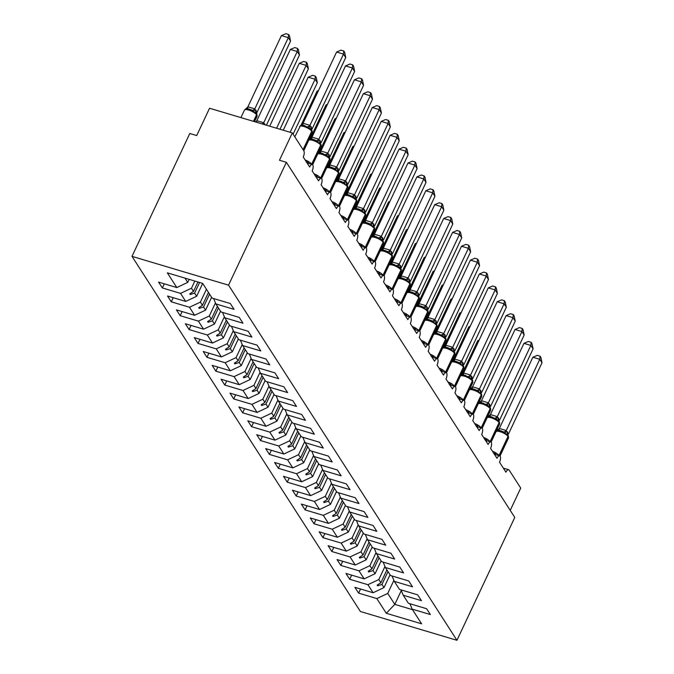 <?xml version="1.0" encoding="UTF-8"?>
<svg xmlns="http://www.w3.org/2000/svg" width="674" height="674" viewBox="0 0 674 674"><rect width="100%" height="100%" fill="white"/><g stroke="black" fill="none" stroke-linecap="round" stroke-linejoin="round"><path stroke-width="1.01" d="M131.994 256.364L189.807 133.494L196.707 135.55L209.555 108.244L292.314 132.938L279.466 160.243L286.366 162.299L228.545 285.169L131.994 256.364L360.396 611.495L456.947 640.3L228.545 285.169M292.314 132.938L303.822 150.833A4.76 1.997 -73.4 0 1 303.241 157.008L309.661 167A4.76 1.997 106.6 0 1 312.357 164.523A4.76 1.997 106.6 0 1 312.829 164.852A4.76 1.997 -73.4 0 1 312.163 170.884L318.583 180.868A4.76 1.997 106.6 0 1 321.279 178.391A4.76 1.997 106.6 0 1 321.751 178.728A4.76 1.997 -73.4 0 1 321.085 184.752L327.505 194.744A4.76 1.997 106.6 0 1 330.201 192.267A4.76 1.997 106.6 0 1 330.673 192.596A4.76 1.997 -73.4 0 1 330.007 198.628L336.427 208.611A4.76 1.997 106.6 0 1 339.123 206.134A4.76 1.997 106.6 0 1 339.595 206.471A4.76 1.997 -73.4 0 1 338.929 212.495L345.349 222.487A4.76 1.997 106.6 0 1 348.045 220.01A4.76 1.997 106.6 0 1 348.517 220.339A4.76 1.997 -73.4 0 1 347.843 226.371L354.271 236.363A4.76 1.997 106.6 0 1 356.967 233.878A4.76 1.997 106.6 0 1 357.439 234.215A4.76 1.997 -73.4 0 1 356.765 240.247L363.193 250.231A4.76 1.997 106.6 0 1 365.889 247.754A4.76 1.997 106.6 0 1 366.361 248.091A4.76 1.997 -73.4 0 1 365.687 254.115L372.115 264.107A4.76 1.997 106.6 0 1 374.811 261.63A4.76 1.997 106.6 0 1 375.283 261.959A4.76 1.997 -73.4 0 1 374.609 267.991L381.037 277.974A4.76 1.997 106.6 0 1 383.733 275.498A4.76 1.997 106.6 0 1 384.205 275.834A4.76 1.997 -73.4 0 1 383.531 281.858L389.96 291.85A4.76 1.997 106.6 0 1 392.656 289.373A4.76 1.997 106.6 0 1 393.127 289.702A4.76 1.997 -73.4 0 1 392.453 295.734L398.882 305.718A4.76 1.997 106.6 0 1 401.578 303.241A4.76 1.997 106.6 0 1 402.049 303.578A4.76 1.997 -73.4 0 1 401.375 309.602L407.804 319.594A4.76 1.997 106.6 0 1 410.5 317.117A4.76 1.997 106.6 0 1 410.972 317.446A4.76 1.997 -73.4 0 1 410.298 323.478L416.726 333.462A4.76 1.997 106.6 0 1 419.422 330.985A4.76 1.997 106.6 0 1 419.894 331.322A4.76 1.997 -73.4 0 1 419.22 337.345L425.648 347.337A4.76 1.997 106.6 0 1 428.344 344.861A4.76 1.997 106.6 0 1 428.816 345.189A4.76 1.997 -73.4 0 1 428.142 351.221L434.57 361.213A4.76 1.997 106.6 0 1 437.266 358.728A4.76 1.997 106.6 0 1 437.738 359.065A4.76 1.997 -73.4 0 1 437.064 365.097L443.492 375.081A4.76 1.997 106.6 0 1 446.188 372.604A4.76 1.997 106.6 0 1 446.66 372.941A4.76 1.997 -73.4 0 1 445.986 378.965L452.414 388.957A4.76 1.997 106.6 0 1 455.11 386.48A4.76 1.997 106.6 0 1 455.582 386.809A4.76 1.997 -73.4 0 1 454.908 392.841L461.336 402.825A4.76 1.997 106.6 0 1 464.032 400.348A4.76 1.997 106.6 0 1 464.504 400.685A4.76 1.997 -73.4 0 1 463.83 406.708L470.258 416.701A4.76 1.997 106.6 0 1 472.954 414.224A4.76 1.997 106.6 0 1 473.426 414.552A4.76 1.997 -73.4 0 1 472.752 420.584L479.18 430.568A4.76 1.997 106.6 0 1 481.876 428.091A4.76 1.997 106.6 0 1 482.348 428.428A4.76 1.997 -73.4 0 1 481.674 434.452L488.102 444.444A4.76 1.997 106.6 0 1 490.798 441.967A4.76 1.997 106.6 0 1 491.27 442.296A4.76 1.997 -73.4 0 1 490.596 448.328L497.024 458.312A4.76 1.997 106.6 0 1 499.72 455.835A4.76 1.997 106.6 0 1 500.192 456.172A4.76 1.997 -73.4 0 1 499.518 462.196L505.947 472.188A4.76 1.997 106.6 0 1 508.643 469.711L503.335 468.127M390.044 574.754L384.003 587.593L381.964 584.425L388.005 571.577M360.565 589.009L358.627 593.137L354.878 587.315L373.084 592.749L384.003 587.593M409.918 603.736L412.143 609.111L430.349 614.536L426.6 608.715L408.393 603.281L403.221 595.235L400.996 589.86M381.122 560.878L375.081 573.726L373.042 570.549L379.083 557.71M351.643 575.141L349.705 579.269L345.956 573.439L364.162 578.873L375.081 573.726M403.221 595.235L421.427 600.669L417.678 594.839L399.471 589.405L394.298 581.359L392.074 575.992M372.2 547.01L366.159 559.85L364.12 556.682L370.161 543.834M342.721 561.265L340.783 565.393L337.034 559.572L355.24 564.997L366.159 559.85M394.298 581.359L412.505 586.793L408.756 580.971L390.549 575.537L385.376 567.491L383.152 562.116M363.278 533.134L357.237 545.982L355.198 542.806L361.239 529.966M333.798 547.398L331.861 551.526L328.112 545.696L346.318 551.13L357.237 545.982M385.376 567.491L403.583 572.925L399.834 567.095L381.627 561.661L376.454 553.615L374.23 548.248M354.356 519.258L348.315 532.106L346.276 528.938L352.317 516.09M324.876 533.522L322.939 537.65L319.19 531.828L337.396 537.254L348.315 532.106M376.454 553.615L394.661 559.049L390.912 553.228L372.705 547.794L367.532 539.748L365.308 534.372M345.433 505.39L339.393 518.239L337.354 515.062L343.395 502.223M315.954 519.654L314.017 523.782L310.267 517.952L328.474 523.386L339.393 518.239M367.532 539.748L385.739 545.182L381.99 539.352L363.783 533.918L358.61 525.872L356.386 520.496M336.511 491.514L330.471 504.363L328.432 501.195L334.473 488.347M307.032 505.778L305.095 509.906L301.345 504.076L319.552 509.51L330.471 504.363M358.61 525.872L376.817 531.306L373.067 525.476L354.861 520.05L349.688 512.004L347.464 506.629M327.589 477.647L321.549 490.487L319.51 487.319L325.55 474.471M298.11 491.902L296.172 496.03L292.423 490.209L310.63 495.643L321.549 490.487M349.688 512.004L367.894 517.43L364.145 511.608L345.939 506.174L340.766 498.128L338.542 492.753M318.667 463.771L312.626 476.619L310.588 473.443L316.628 460.603M289.188 478.034L287.25 482.163L283.501 476.333L301.708 481.767L312.626 476.619M340.766 498.128L358.972 503.562L355.223 497.732L337.017 492.306L331.844 484.261L329.62 478.885M309.745 449.903L303.704 462.743L301.666 459.575L307.706 446.727M280.266 464.159L278.328 468.287L274.579 462.465L292.786 467.899L303.704 462.743M331.844 484.261L350.05 489.686L346.301 483.865L328.095 478.43L322.922 470.385L320.698 465.009M300.823 436.027L294.782 448.876L292.743 445.699L298.784 432.86M271.344 450.291L269.406 454.419L265.657 448.589L283.864 454.023L294.782 448.876M322.922 470.385L341.128 475.819L337.379 469.989L319.173 464.555L314 456.509L311.776 451.142M291.901 422.16L285.86 435L283.821 431.832L289.862 418.984M262.422 436.415L260.484 440.543L256.735 434.722L274.941 440.147L285.86 435M314 456.509L332.206 461.943L328.457 456.121L310.251 450.687L305.078 442.641L302.853 437.266M282.979 408.284L276.938 421.132L274.899 417.956L280.94 405.116M253.5 422.547L251.562 426.676L247.813 420.846L266.019 426.28L276.938 421.132M305.078 442.641L323.284 448.075L319.535 442.245L301.329 436.811L296.156 428.765L293.931 423.398M274.057 394.408L268.016 407.256L265.977 404.088L272.018 391.24M244.578 408.671L242.64 412.8L238.891 406.978L257.097 412.404L268.016 407.256M296.156 428.765L314.362 434.199L310.613 428.378L292.406 422.943L287.234 414.898L285.009 409.522M265.135 380.54L259.094 393.389L257.055 390.212L263.096 377.373M235.656 394.804L233.718 398.932L229.969 393.102L248.175 398.536L259.094 393.389M287.234 414.898L305.44 420.332L301.691 414.502L283.484 409.067L278.311 401.022L276.087 395.655M256.213 366.664L250.172 379.513L248.133 376.345L254.174 363.497M226.734 380.928L224.796 385.056L221.047 379.226L239.253 384.66L250.172 379.513M278.311 401.022L296.518 406.456L292.769 400.626L274.562 395.2L269.389 387.154L267.165 381.779M247.291 352.797L241.25 365.637L239.211 362.469L245.252 349.621M217.812 367.052L215.874 371.18L212.125 365.359L230.331 370.793L241.25 365.637M269.389 387.154L287.596 392.58L283.847 386.758L265.64 381.324L260.467 373.278L258.243 367.903M238.369 338.921L232.328 351.769L230.289 348.593L236.33 335.753M208.889 353.184L206.952 357.313L203.203 351.483L221.409 356.917L232.328 351.769M260.467 373.278L278.674 378.712L274.925 372.882L256.718 367.456L251.545 359.411L249.321 354.035M229.446 325.053L223.406 337.893L221.367 334.725L227.408 321.877M199.967 339.308L198.03 343.437L194.28 337.615L212.487 343.049L223.406 337.893M251.545 359.411L269.752 364.836L266.003 359.015L247.796 353.58L242.623 345.535L240.399 340.159M220.524 311.177L214.484 324.026L212.445 320.849L218.486 308.01M191.045 325.441L189.108 329.569L185.358 323.739L203.565 329.173L214.484 324.026M242.623 345.535L260.83 350.969L257.08 345.139L238.874 339.704L233.701 331.659L231.477 326.292M211.602 297.31L205.562 310.15L203.523 306.982L209.563 294.134M182.123 311.565L180.185 315.693L176.436 309.872L194.643 315.297L205.562 310.15M233.701 331.659L251.907 337.093L248.158 331.271L229.952 325.837L224.779 317.791L222.555 312.416M202.68 283.434L196.639 296.282L194.601 293.106L199.605 282.473M173.201 297.697L171.263 301.826L167.514 295.996L185.721 301.43L196.639 296.282M224.779 317.791L242.985 323.225L239.236 317.395L221.03 311.961L215.857 303.915L234.063 309.349L230.314 303.527L212.108 298.093L202.655 283.383L167.346 272.852L176.799 287.554L187.717 282.406L184.954 278.109M189.15 279.356L187.717 282.406M176.799 287.554L158.592 282.128L162.341 287.95L180.548 293.384L191.467 288.236L193.505 291.404L189.782 293.813L190.228 294.513L194.601 293.106M510.226 510.37L520.724 488.069L509.215 470.174A4.76 1.997 106.6 0 0 508.643 469.711M412.143 609.111L421.604 623.812L386.286 613.273L376.833 598.571L358.627 593.137M376.833 598.571L387.752 593.423L393.886 580.373M373.084 592.749L367.911 584.703L349.705 579.269M367.911 584.703L378.83 579.547L384.964 566.505M364.162 578.873L358.989 570.827L340.783 565.393M358.989 570.827L369.908 565.68L376.041 552.629M355.24 564.997L350.067 556.951L331.861 551.526M350.067 556.951L360.986 551.804L367.119 538.762M346.318 551.13L341.145 543.084L322.939 537.65M341.145 543.084L352.064 537.936L358.197 524.886M337.396 537.254L332.223 529.208L314.017 523.782M332.223 529.208L343.142 524.06L349.275 511.01M328.474 523.386L323.301 515.34L305.095 509.906M323.301 515.34L334.22 510.193L340.353 497.142M319.552 509.51L314.379 501.464L296.172 496.03M314.379 501.464L325.298 496.317L331.431 483.266M310.63 495.643L305.457 487.597L287.25 482.163M305.457 487.597L316.376 482.441L322.509 469.399M301.708 481.767L296.535 473.721L278.328 468.287M296.535 473.721L307.454 468.573L313.587 455.523M292.786 467.899L287.613 459.853L269.406 454.419M287.613 459.853L298.531 454.697L304.665 441.655M283.864 454.023L278.691 445.977L260.484 440.543M278.691 445.977L289.609 440.83L295.743 427.779M274.941 440.147L269.769 432.101L251.562 426.676M269.769 432.101L280.687 426.954L286.829 413.912M266.019 426.28L260.846 418.234L242.64 412.8M260.846 418.234L271.765 413.086L277.907 400.036M257.097 412.404L251.924 404.358L233.718 398.932M251.924 404.358L262.843 399.21L268.985 386.16M248.175 398.536L243.002 390.49L224.796 385.056M243.002 390.49L253.921 385.343L260.063 372.292M239.253 384.66L234.08 376.614L215.874 371.18M234.08 376.614L244.999 371.467L251.141 358.416M230.331 370.793L225.158 362.747L206.952 357.313M225.158 362.747L236.077 357.591L242.219 344.549M221.409 356.917L216.236 348.871L198.03 343.437M216.236 348.871L227.155 343.723L233.297 330.673M212.487 343.049L207.314 335.003L189.108 329.569M207.314 335.003L218.233 329.847L224.375 316.805M203.565 329.173L198.392 321.127L180.185 315.693M198.392 321.127L209.311 315.98L215.453 302.929M194.643 315.297L189.47 307.251L171.263 301.826M189.47 307.251L200.389 302.104L206.429 289.264M185.721 301.43L180.548 293.384M386.91 569.875L380.869 582.724L378.83 579.547M380.869 582.724L377.145 585.133L377.592 585.824L381.964 584.425M377.988 556.008L371.947 568.848L369.908 565.68M371.947 568.848L368.223 571.257L368.67 571.956L373.042 570.549M369.066 542.132L363.025 554.98L360.986 551.804M363.025 554.98L359.301 557.39L359.748 558.08L364.12 556.682M360.143 528.256L354.103 541.104L352.064 537.936M354.103 541.104L350.379 543.514L350.825 544.213L355.198 542.806M351.221 514.388L345.181 527.236L343.142 524.06M345.181 527.236L341.457 529.646L341.903 530.337L346.276 528.938M342.299 500.512L336.259 513.361L334.22 510.193M336.259 513.361L332.535 515.77L332.981 516.469L337.354 515.062M333.377 486.645L327.337 499.485L325.298 496.317M327.337 499.485L323.613 501.903L324.059 502.593L328.432 501.195M324.455 472.769L318.414 485.617L316.376 482.441M318.414 485.617L314.691 488.027L315.137 488.717L319.51 487.319M315.533 458.901L309.492 471.741L307.454 468.573M309.492 471.741L305.769 474.159L306.215 474.85L310.588 473.443M306.611 445.025L300.57 457.873L298.531 454.697M300.57 457.873L296.846 460.283L297.293 460.974L301.666 459.575M297.689 431.158L291.648 443.998L289.609 440.83M291.648 443.998L287.924 446.407L288.371 447.106L292.743 445.699M288.767 417.282L282.726 430.13L280.687 426.954M282.726 430.13L279.002 432.539L279.449 433.23L283.821 431.832M279.845 403.406L273.804 416.254L271.765 413.086M273.804 416.254L270.08 418.664L270.527 419.363L274.899 417.956M270.923 389.538L264.882 402.386L262.843 399.21M264.882 402.386L261.158 404.796L261.605 405.487L265.977 404.088M262.001 375.662L255.96 388.51L253.921 385.343M255.96 388.51L252.236 390.92L252.683 391.619L257.055 390.212M253.079 361.795L247.038 374.634L244.999 371.467M247.038 374.634L243.314 377.052L243.761 377.743L248.133 376.345M244.157 347.919L238.116 360.767L236.077 357.591M238.116 360.767L234.392 363.176L234.838 363.867L239.211 362.469M235.234 334.051L229.194 346.891L227.155 343.723M229.194 346.891L225.47 349.309L225.916 350L230.289 348.593M226.312 320.175L220.272 333.023L218.233 329.847M220.272 333.023L216.548 335.433L216.994 336.124L221.367 334.725M217.39 306.308L211.35 319.147L209.311 315.98M211.35 319.147L207.626 321.565L208.072 322.256L212.445 320.849M208.468 292.432L202.427 305.28L200.389 302.104M202.427 305.28L198.704 307.689L199.15 308.38L203.523 306.982M197.937 281.985L193.505 291.404M194.845 281.058L191.467 288.236M213.633 298.548L215.857 303.915M164.279 283.821L162.341 287.95M401.291 590.584L394.796 604.384L387.752 593.423M456.947 640.3L514.768 517.43L286.366 162.299M386.286 613.273L394.796 604.384L412.505 609.667M190.894 293.097L190.228 294.513M199.816 306.965L199.15 308.38M208.738 320.841L208.072 322.256M217.66 334.708L216.994 336.124M226.582 348.584L225.916 350M235.504 362.46L234.838 363.867M244.426 376.328L243.761 377.743M253.348 390.204L252.683 391.619M262.27 404.071L261.605 405.487M271.192 417.947L270.527 419.363M280.114 431.815L279.449 433.23M289.036 445.691L288.371 447.106M297.959 459.558L297.293 460.974M306.881 473.434L306.215 474.85M315.803 487.31L315.137 488.717M324.725 501.178L324.059 502.593M333.647 515.054L332.981 516.469M342.569 528.921L341.903 530.337M351.491 542.797L350.825 544.213M360.413 556.665L359.748 558.08M369.335 570.541L368.67 571.956M378.257 584.409L377.592 585.824M256.617 113.754A1.584 1.356 147.3 0 1 256.769 113.948L257.055 116.349A6.816 2.098 -154.8 0 0 256.811 115.212L256.541 114.799A1.584 1.356 -32.7 0 0 256.347 113.342L253.744 112.019L252.244 110.325L249.591 109.222L247.072 108.784L245.125 109.449L247.965 106.821L254.747 108.851L256.971 112.474L290.553 41.114L288.32 37.651L254.797 108.885M281.42 35.587L285.835 33.7L288.59 34.526L288.32 37.651L281.42 35.587L247.897 106.829M256.347 113.342L256.769 113.948A1.584 1.356 147.3 0 1 256.811 115.212L253.871 121.472M254.738 109.003L253.744 112.019M256.971 112.474L256.693 113.611M288.59 34.526L289.483 35.907L290.553 41.114M336.596 52.05L341.002 50.162L343.765 50.98L343.496 54.105L345.72 57.576L312.146 128.936L309.914 125.465L343.496 54.105L336.596 52.05L303.073 123.283L309.973 125.347M311.118 129.282L304.581 125.625L302.247 125.246L300.301 125.903L303.073 123.283M304.581 125.625L303.275 125.33M300.511 125.634L294.808 136.814M308.919 128.481L309.914 125.465M343.765 50.98L344.65 52.37L345.72 57.576M345.518 65.926L349.924 64.03L352.687 64.856L352.418 67.981L354.642 71.452L321.068 142.812L318.836 139.341L352.418 67.981L345.518 65.926L311.995 137.159L318.895 139.215M320.445 143.672A1.584 1.356 147.3 0 1 320.597 143.865L317.842 142.349L316.342 140.664L313.494 139.493L311.169 139.114L309.223 139.779L311.995 137.159M309.433 139.501L308.54 140.462M306.266 162.063L308.599 161.996L307.875 163.184M317.842 142.349L318.836 139.341M352.687 64.856L353.572 66.237L354.642 71.452M354.44 79.793L358.846 77.906L361.609 78.732L361.34 81.857L363.564 85.32L329.99 156.68L327.758 153.209L361.34 81.857L354.44 79.793L320.917 151.027L327.817 153.091M329.03 157.126L322.425 153.369L320.091 152.99L318.145 153.655L320.917 151.027M328.963 157.025L329.519 157.733A1.584 1.356 147.3 0 1 329.561 159.005A6.816 2.098 -154.8 0 0 321.717 154.253A6.816 2.098 -154.8 0 0 317.665 154.076M322.425 153.369L321.119 153.074M318.355 153.377L317.462 154.329M315.188 175.939L317.521 175.872L316.797 177.051M326.764 156.225L327.758 153.209M361.609 78.732L362.494 80.113L363.564 85.32M363.362 93.669L367.768 91.782L370.531 92.599L370.262 95.725L372.486 99.196L338.912 170.556L336.68 167.085L370.262 95.725L363.362 93.669L329.839 164.903L336.739 166.958M338.289 171.415A1.584 1.356 147.3 0 1 338.441 171.609L335.686 170.092L334.186 168.407L331.347 167.245L329.013 166.857L327.067 167.523L329.839 164.903M331.347 167.245L330.041 166.95M327.278 167.245L326.385 168.205M324.11 189.807L326.443 189.739L325.719 190.927M335.686 170.092L336.68 167.085M370.531 92.599L371.416 93.989L372.486 99.196M372.284 107.537L376.69 105.65L379.445 106.475L379.184 109.601L381.408 113.063L347.835 184.423L345.602 180.952L379.184 109.601L372.284 107.537L338.761 178.779L345.661 180.834M347.211 185.291A1.584 1.356 147.3 0 1 347.363 185.476L344.608 183.968L343.108 182.275L340.269 181.112L337.935 180.733L335.989 181.399L338.761 178.779M336.2 181.121L335.307 182.073M333.032 203.683L335.366 203.615L334.641 204.803M344.608 183.968L345.602 180.952M379.445 106.475L380.338 107.857L381.408 113.063M297.512 48.393L297.242 51.519L290.342 49.463L294.757 47.576L297.512 48.393L298.405 49.783L299.467 54.99L297.242 51.519L263.66 122.879L265.379 124.901M290.342 49.463L256.819 120.697L263.719 122.752M299.467 54.99L266.424 125.212M255.716 122.019L256.819 120.697M263.66 122.879L263.146 124.235M306.434 62.269L306.164 65.395L299.264 63.339L303.679 61.444L306.434 62.269L307.327 63.651L308.389 68.858L306.164 65.395L276.584 128.245M299.264 63.339L269.693 126.19M308.389 68.858L279.971 129.256M315.356 76.137L315.087 79.262L308.187 77.207L312.601 75.32L315.356 76.137L316.249 77.527L317.311 82.734L315.087 79.262L290.132 132.289M308.187 77.207L283.24 130.234M317.311 82.734L293.106 134.168M318.094 91.369L317.109 91.083L301.025 125.254M317.109 91.083L318.516 90.476M381.206 121.413L385.612 119.525L388.367 120.343L388.106 123.468L390.33 126.939L356.757 198.299L354.524 194.828L388.106 123.468L381.206 121.413L347.683 192.646L354.583 194.702M355.796 198.746L349.191 194.988L346.849 194.609L344.911 195.266L347.683 192.646M355.695 195.949A3.488 2.982 147.3 0 0 355.754 198.67L356.285 199.352A1.584 1.356 147.3 0 1 356.327 200.616A6.816 2.098 -154.8 0 0 348.483 195.864A6.816 2.098 -154.8 0 0 344.431 195.696M349.191 194.988L347.885 194.693M345.122 194.988L344.229 195.949M341.954 217.55L344.288 217.491L343.563 218.671M353.53 197.836L354.524 194.828M388.367 120.343L389.26 121.733L390.33 126.939M327.016 105.245L326.031 104.95L309.947 139.13M326.031 104.95L327.438 104.352M390.128 135.289L394.534 133.393L397.289 134.219L397.028 137.344L399.252 140.807L365.679 212.167L363.446 208.696L397.028 137.344L390.128 135.289L356.605 206.522L363.505 208.578M365.055 213.035A1.584 1.356 147.3 0 1 365.207 213.22L362.452 211.712L360.952 210.018L358.113 208.856L355.771 208.477L353.833 209.142L356.605 206.522M358.113 208.856L356.807 208.569M354.044 208.864L353.151 209.816M350.876 231.426L353.21 231.359L352.485 232.547M362.452 211.712L363.446 208.696M397.289 134.219L398.182 135.6L399.252 140.807M335.938 119.121L334.953 118.826L318.869 153.006M334.953 118.826L336.36 118.22M399.05 149.156L403.456 147.269L406.211 148.086L405.95 151.212L408.174 154.683L374.601 226.043L372.368 222.572L405.95 151.212L399.05 149.156L365.527 220.39L372.427 222.454M373.977 226.902A1.584 1.356 147.3 0 1 374.129 227.096L371.374 225.588L369.874 223.894L367.035 222.732L364.693 222.353L362.755 223.01L365.527 220.39M367.035 222.732L365.729 222.437M362.966 222.732L362.073 223.692M359.798 245.294L362.132 245.235L361.407 246.414M371.374 225.588L372.368 222.572M406.211 148.086L407.104 149.476L408.174 154.683M344.861 132.989L343.875 132.694L327.791 166.874M343.875 132.694L345.282 132.096M407.972 163.032L412.378 161.137L415.133 161.962L414.872 165.088L417.096 168.559L383.523 239.91L381.29 236.439L414.872 165.088L407.972 163.032L374.449 234.266L381.349 236.321M382.495 240.264L375.957 236.599L373.615 236.22L371.677 236.886L374.449 234.266M375.957 236.599L374.651 236.313M371.888 236.608L370.995 237.56M368.72 259.17L371.054 259.102L370.329 260.29M380.296 239.455L381.29 236.439M415.133 161.962L416.026 163.344L417.096 168.559M353.783 146.865L352.797 146.57L336.714 180.75M352.797 146.57L354.204 145.963M416.894 176.9L421.301 175.013L424.056 175.83L423.794 178.955L426.019 182.427L392.445 253.786L390.212 250.315L423.794 178.955L416.894 176.9L383.371 248.133L390.271 250.197M391.821 254.646A1.584 1.356 147.3 0 1 391.973 254.839L389.218 253.331L387.719 251.638L384.879 250.475L382.537 250.096L380.599 250.753L383.371 248.133M380.81 250.475L379.917 251.436M377.642 273.046L379.976 272.978L379.251 274.158M389.218 253.331L390.212 250.315M424.056 175.83L424.949 177.22L426.019 182.427M362.705 160.732L361.719 160.437L345.636 194.618M361.719 160.437L363.126 159.839M425.816 190.776L430.223 188.88L432.978 189.706L432.716 192.831L434.941 196.303L401.367 267.662L399.134 264.191L432.716 192.831L425.816 190.776L392.293 262.009L399.193 264.065M400.339 268.008L393.801 264.351L391.459 263.964L389.521 264.629L392.293 262.009M393.801 264.351L392.495 264.056M389.732 264.351L388.839 265.312M386.564 286.913L388.898 286.846L388.173 288.034M398.14 267.199L399.134 264.191M432.978 189.706L433.871 191.087L434.941 196.303M371.627 174.608L370.641 174.313L354.558 208.493M370.641 174.313L372.048 173.715M434.738 204.643L439.145 202.756L441.9 203.582L441.63 206.707L443.863 210.17L410.289 281.53L408.056 278.059L441.63 206.707L434.738 204.643L401.215 275.877L408.115 277.941M409.666 282.398A1.584 1.356 147.3 0 1 409.817 282.583L407.062 281.075L405.563 279.381L402.723 278.219L400.381 277.84L398.444 278.505L401.215 275.877M402.723 278.219L401.418 277.924M398.654 278.227L397.761 279.179M395.486 300.789L397.82 300.722L397.096 301.901M407.062 281.075L408.056 278.059M441.9 203.582L442.793 204.963L443.863 210.17M380.549 188.476L379.563 188.189L363.48 222.361M379.563 188.189L380.97 187.583M443.661 218.519L448.067 216.624L450.822 217.449L450.552 220.575L452.785 224.046L419.211 295.406L416.979 291.935L450.552 220.575L443.661 218.519L410.137 289.753L417.038 291.808M418.588 296.265A1.584 1.356 147.3 0 1 418.739 296.459L415.984 294.942L414.485 293.257L411.646 292.095L409.303 291.707L407.366 292.373L410.137 289.753M411.646 292.095L410.34 291.8M407.576 292.095L406.683 293.055M404.408 314.657L406.742 314.589L406.018 315.777M415.984 294.942L416.979 291.935M450.822 217.449L451.715 218.839L452.785 224.046M389.471 202.352L388.485 202.057L372.402 236.237M388.485 202.057L389.892 201.459M452.583 232.387L456.989 230.5L459.744 231.325L459.474 234.451L461.707 237.914L428.133 309.273L425.901 305.802L459.474 234.451L452.583 232.387L419.06 303.629L425.96 305.684M427.51 310.141A1.584 1.356 147.3 0 1 427.661 310.326L424.906 308.818L423.407 307.125L420.568 305.962L418.225 305.583L416.288 306.249L419.06 303.629M420.568 305.962L419.262 305.676M416.498 305.971L415.605 306.923M413.331 328.533L415.664 328.465L414.94 329.653M424.906 308.818L425.901 305.802M459.744 231.325L460.637 232.707L461.707 237.914M398.393 216.219L397.407 215.933L381.324 250.105M397.407 215.933L398.814 215.326M461.505 246.263L465.911 244.376L468.666 245.193L468.396 248.318L470.629 251.79L437.055 323.149L434.823 319.678L468.396 248.318L461.505 246.263L427.982 317.496L434.882 319.552M436.432 324.009A1.584 1.356 147.3 0 1 436.584 324.202L433.829 322.686L432.329 321.001L429.481 319.83L427.148 319.459L425.21 320.116L427.982 317.496M425.42 319.838L424.527 320.799M422.253 342.4L424.586 342.341L423.862 343.521M433.829 322.686L434.823 319.678M468.666 245.193L469.559 246.583L470.629 251.79M407.315 230.095L406.329 229.8L390.246 263.981M406.329 229.8L407.736 229.202M470.427 260.139L474.833 258.243L477.588 259.069L477.318 262.194L479.551 265.657L445.977 337.017L443.745 333.546L477.318 262.194L470.427 260.139L436.904 331.372L443.804 333.428M444.916 334.675A3.488 2.982 147.3 0 0 444.975 337.396L438.412 333.706L436.07 333.327L434.132 333.992L436.904 331.372M438.412 333.706L437.106 333.419M434.342 333.714L433.449 334.666M431.175 356.276L433.508 356.209L432.784 357.397M442.751 336.562L443.745 333.546M477.588 259.069L478.481 260.45L479.551 265.657M416.237 243.971L415.251 243.676L399.168 277.857M415.251 243.676L416.658 243.07M479.349 274.006L483.755 272.119L486.51 272.936L486.24 276.062L488.473 279.533L454.899 350.893L452.667 347.422L486.24 276.062L479.349 274.006L445.826 345.24L452.726 347.295M454.276 351.752A1.584 1.356 147.3 0 1 454.428 351.946L451.673 350.438L450.173 348.744L447.334 347.582L444.992 347.203L443.054 347.86L445.826 345.24M447.334 347.582L446.028 347.287M443.265 347.582L442.371 348.542M440.097 370.144L442.422 370.085L441.706 371.264M451.673 350.438L452.667 347.422M486.51 272.936L487.403 274.326L488.473 279.533M425.159 257.839L424.173 257.544L408.09 291.724M424.173 257.544L425.58 256.946M488.271 287.882L492.677 285.987L495.432 286.812L495.163 289.938L497.395 293.409L463.822 364.76L461.589 361.289L495.163 289.938L488.271 287.882L454.748 359.116L461.648 361.171M463.198 365.628A1.584 1.356 147.3 0 1 463.35 365.813L460.595 364.305L459.095 362.612L456.256 361.449L453.914 361.07L451.976 361.736L454.748 359.116M456.256 361.449L454.95 361.163M452.187 361.458L451.294 362.41M449.019 384.02L451.344 383.953L450.628 385.14M460.595 364.305L461.589 361.289M495.432 286.812L496.325 288.194L497.395 293.409M434.081 271.715L433.096 271.42L417.012 305.6M433.096 271.42L434.503 270.813M497.193 301.75L501.599 299.863L504.354 300.68L504.085 303.806L506.317 307.277L472.744 378.636L470.511 375.165L504.085 303.806L497.193 301.75L463.67 372.983L470.57 375.047M471.783 379.083L465.178 375.325L462.836 374.946L460.898 375.603L463.67 372.983M471.716 378.982L472.272 379.689A1.584 1.356 147.3 0 1 472.314 380.962A6.816 2.098 -154.8 0 0 464.47 376.21A6.816 2.098 -154.8 0 0 460.418 376.033M465.178 375.325L463.872 375.03M461.109 375.325L460.216 376.286M457.941 397.896L460.266 397.829L459.55 399.008M469.517 378.181L470.511 375.165M504.354 300.68L505.247 302.07L506.317 307.277M443.003 285.582L442.018 285.287L425.934 319.468M442.018 285.287L443.425 284.689M506.115 315.626L510.521 313.73L513.276 314.556L513.007 317.681L515.239 321.153L481.666 392.512L479.433 389.041L513.007 317.681L506.115 315.626L472.592 386.859L479.492 388.915M481.042 393.372A1.584 1.356 147.3 0 1 481.194 393.565L478.439 392.049L476.939 390.364L474.092 389.193L471.758 388.814L469.82 389.479L472.592 386.859M470.031 389.201L469.138 390.162M466.863 411.763L469.188 411.696L468.472 412.884M478.439 392.049L479.433 389.041M513.276 314.556L514.169 315.938L515.239 321.153M451.925 299.458L450.94 299.163L434.856 333.344M450.94 299.163L452.347 298.565M515.037 329.493L519.443 327.606L522.198 328.432L521.929 331.557L524.161 335.02L490.588 406.38L488.355 402.909L521.929 331.557L515.037 329.493L481.514 400.727L488.414 402.791M489.56 406.725L483.022 403.069L480.68 402.69L478.742 403.355L481.514 400.727M483.022 403.069L481.716 402.774M478.06 404.029L478.953 403.069M475.785 425.639L478.11 425.572L477.394 426.752M487.361 405.925L488.355 402.909M522.198 328.432L523.091 329.813L524.161 335.02M460.848 313.326L459.862 313.039L443.778 347.211M459.862 313.039L461.269 312.433M523.959 343.369L528.365 341.474L531.12 342.299L530.851 345.425L533.083 348.896L499.51 420.256L497.277 416.785L530.851 345.425L523.959 343.369L490.436 414.603L497.336 416.658M498.482 420.601L491.944 416.945L489.602 416.557L487.664 417.223L490.436 414.603M491.944 416.945L490.638 416.65M487.875 416.945L486.982 417.905M484.707 439.507L487.032 439.44L486.316 440.627M496.283 419.792L497.277 416.785M531.12 342.299L532.013 343.689L533.083 348.896M469.77 327.202L468.784 326.907L452.701 361.087M468.784 326.907L470.191 326.309M532.881 357.237L537.288 355.35L540.043 356.175L539.773 359.301L542.006 362.764L508.432 434.123L506.199 430.652L539.773 359.301L532.881 357.237L499.358 428.479L506.258 430.534M507.808 434.991A1.584 1.356 147.3 0 1 507.96 435.177L505.205 433.668L503.705 431.975L500.866 430.812L498.524 430.433L496.586 431.099L499.358 428.479M500.866 430.812L499.56 430.526M496.797 430.821L495.904 431.773M493.629 453.383L495.954 453.316L495.238 454.503M505.205 433.668L506.199 430.652M540.043 356.175L540.936 357.557L542.006 362.764M478.692 341.069L477.706 340.783L461.623 374.955M477.706 340.783L479.113 340.176M253.466 121.345L256.541 114.799A6.816 2.098 -154.8 0 0 248.698 110.047A6.816 2.098 -154.8 0 0 244.443 110.123L245.336 109.171M247.965 106.821A3.488 1.07 -90.7 0 1 247.072 108.784M254.747 108.851A3.488 1.719 -54.4 0 1 252.244 110.325M255.909 110.132A3.488 2.982 -32.7 0 0 255.968 112.853M256.179 110.544A3.488 2.982 -32.7 0 0 256.095 112.988M311.523 129.796A1.584 1.356 147.3 0 1 311.674 129.989L312.222 132.812A6.816 2.098 -154.8 0 0 311.986 131.674A1.584 1.356 -32.7 0 0 311.792 130.217M303.334 150.066L311.717 131.262A6.816 2.098 -154.8 0 0 303.873 126.51A6.816 2.098 -154.8 0 0 299.618 126.586M311.186 129.383L311.674 129.989A1.584 1.356 147.3 0 1 311.717 131.262L303.064 149.653M311.262 129.45A3.488 2.982 147.3 0 1 311.354 127.007M311.144 129.315A3.488 2.982 147.3 0 1 311.085 126.586M307.42 126.788A3.488 1.719 125.6 0 0 309.922 125.313M302.247 125.246A3.488 1.07 89.3 0 0 303.14 123.283M312.028 164.422L320.639 145.129A1.584 1.356 147.3 0 0 320.597 143.865L321.144 146.679A6.816 2.098 -154.8 0 0 320.908 145.55A1.584 1.356 -32.7 0 0 320.714 144.084M305.128 159.949A6.816 2.098 25.2 0 1 311.649 164.245L320.639 145.129A6.816 2.098 -154.8 0 0 312.795 140.377A6.816 2.098 -154.8 0 0 308.743 140.209M320.184 143.326A3.488 2.982 147.3 0 1 320.276 140.874M320.066 143.183A3.488 2.982 147.3 0 1 320.007 140.462M316.342 140.664A3.488 1.719 125.6 0 0 318.844 139.181M311.169 139.114A3.488 1.07 89.3 0 0 312.062 137.159M329.367 157.548A1.584 1.356 147.3 0 1 329.519 157.733L330.066 160.555A6.816 2.098 -154.8 0 0 329.83 159.418A1.584 1.356 -32.7 0 0 329.637 157.96M314.05 173.816A6.816 2.098 25.2 0 1 320.571 178.113L320.622 178.197M320.95 178.29L329.561 159.005L320.571 178.113A1.584 1.356 147.3 0 1 320.538 178.172M329.106 157.194A3.488 2.982 147.3 0 1 329.198 154.75M328.988 157.059A3.488 2.982 147.3 0 1 328.929 154.338M325.264 154.531A3.488 1.719 125.6 0 0 327.766 153.057M320.091 152.99A3.488 1.07 89.3 0 0 320.984 151.027M329.872 192.166L338.483 172.873A1.584 1.356 147.3 0 0 338.441 171.609L338.988 174.423A6.816 2.098 -154.8 0 0 338.752 173.294A1.584 1.356 -32.7 0 0 338.559 171.836M322.972 187.692A6.816 2.098 25.2 0 1 329.493 191.989L338.483 172.873A6.816 2.098 -154.8 0 0 330.639 168.121A6.816 2.098 -154.8 0 0 326.587 167.952M338.028 171.07A3.488 2.982 147.3 0 1 338.121 168.626M337.91 170.926A3.488 2.982 147.3 0 1 337.851 168.205M334.186 168.407A3.488 1.719 125.6 0 0 336.688 166.925M329.013 166.857A3.488 1.07 89.3 0 0 329.906 164.903M338.795 206.042L347.405 186.749A1.584 1.356 147.3 0 0 347.363 185.476L347.91 188.299A6.816 2.098 -154.8 0 0 347.674 187.161A1.584 1.356 -32.7 0 0 347.481 185.704M331.894 201.56A6.816 2.098 25.2 0 1 338.415 205.865L347.405 186.749A6.816 2.098 -154.8 0 0 339.561 181.997A6.816 2.098 -154.8 0 0 335.509 181.82M346.95 184.937A3.488 2.982 147.3 0 1 347.043 182.494M346.832 184.802A3.488 2.982 147.3 0 1 346.773 182.081M343.108 182.275A3.488 1.719 125.6 0 0 345.61 180.8M337.935 180.733A3.488 1.07 89.3 0 0 338.828 178.77M256.887 120.697A3.488 1.07 -90.7 0 1 256.449 122.238M263.669 122.719A3.488 1.719 -54.4 0 1 262.169 123.949M264.831 123.999A3.488 2.982 -32.7 0 0 264.604 124.673M356.133 199.159A1.584 1.356 147.3 0 1 356.285 199.352L356.832 202.166A6.816 2.098 -154.8 0 0 356.597 201.037A1.584 1.356 -32.7 0 0 356.403 199.58M340.817 215.436A6.816 2.098 25.2 0 1 347.337 219.732L347.388 219.808M347.717 219.909L356.327 200.616L347.337 219.732A1.584 1.356 147.3 0 1 347.304 219.791M355.872 198.813A3.488 2.982 147.3 0 1 355.965 196.37M352.03 196.151A3.488 1.719 125.6 0 0 354.532 194.668M346.849 194.609A3.488 1.07 89.3 0 0 347.75 192.646M356.639 233.785L365.249 214.492A1.584 1.356 147.3 0 0 365.207 213.22L365.755 216.042A6.816 2.098 -154.8 0 0 365.519 214.905A1.584 1.356 -32.7 0 0 365.325 213.447M349.73 229.303A6.816 2.098 25.2 0 1 356.26 233.608L365.249 214.492A6.816 2.098 -154.8 0 0 357.405 209.74A6.816 2.098 -154.8 0 0 353.353 209.572M364.794 212.681A3.488 2.982 147.3 0 1 364.887 210.237M364.676 212.546A3.488 2.982 147.3 0 1 364.617 209.825M360.952 210.018A3.488 1.719 125.6 0 0 363.454 208.544M355.771 208.477A3.488 1.07 89.3 0 0 356.672 206.522M365.561 247.653L374.171 228.368A1.584 1.356 147.3 0 0 374.129 227.096L374.677 229.91A6.816 2.098 -154.8 0 0 374.441 228.781A1.584 1.356 -32.7 0 0 374.247 227.323M358.652 243.179A6.816 2.098 25.2 0 1 365.182 247.476L374.171 228.368A6.816 2.098 -154.8 0 0 366.327 223.608A6.816 2.098 -154.8 0 0 362.275 223.439M373.716 226.557A3.488 2.982 147.3 0 1 373.809 224.113M373.598 226.413A3.488 2.982 147.3 0 1 373.539 223.692M369.874 223.894A3.488 1.719 125.6 0 0 372.377 222.412M364.693 222.353A3.488 1.07 89.3 0 0 365.594 220.39M382.899 240.778A1.584 1.356 147.3 0 1 383.051 240.963L383.599 243.786A6.816 2.098 -154.8 0 0 383.363 242.648A1.584 1.356 -32.7 0 0 383.161 241.191M374.483 261.529L383.093 242.236A6.816 2.098 -154.8 0 0 375.25 237.484A6.816 2.098 -154.8 0 0 371.197 237.315M367.574 257.047A6.816 2.098 25.2 0 1 374.104 261.352L374.154 261.428M382.562 240.357L383.051 240.963A1.584 1.356 147.3 0 1 383.093 242.236L374.104 261.352A1.584 1.356 147.3 0 1 374.07 261.402M382.638 240.424A3.488 2.982 147.3 0 1 382.731 237.981M382.52 240.289A3.488 2.982 147.3 0 1 382.461 237.568M378.796 237.762A3.488 1.719 125.6 0 0 381.299 236.288M373.615 236.22A3.488 1.07 89.3 0 0 374.517 234.266M383.405 275.396L392.015 256.112A1.584 1.356 147.3 0 0 391.973 254.839L392.521 257.662A6.816 2.098 -154.8 0 0 392.285 256.524A1.584 1.356 -32.7 0 0 392.083 255.067M376.496 270.923A6.816 2.098 25.2 0 1 383.026 275.219L392.015 256.112A6.816 2.098 -154.8 0 0 384.172 251.36A6.816 2.098 -154.8 0 0 380.119 251.183M391.56 254.3A3.488 2.982 147.3 0 1 391.653 251.857M391.442 254.165A3.488 2.982 147.3 0 1 391.383 251.436M387.719 251.638A3.488 1.719 125.6 0 0 390.221 250.164M382.537 250.096A3.488 1.07 89.3 0 0 383.439 248.133M400.744 268.522A1.584 1.356 147.3 0 1 400.895 268.715L401.443 271.529A6.816 2.098 -154.8 0 0 401.207 270.4A1.584 1.356 -32.7 0 0 401.005 268.934M392.327 289.272L400.937 269.979A6.816 2.098 -154.8 0 0 393.094 265.227A6.816 2.098 -154.8 0 0 389.041 265.059M385.418 284.799A6.816 2.098 25.2 0 1 391.948 289.095L391.998 289.171M400.407 268.1L400.895 268.715A1.584 1.356 147.3 0 1 400.937 269.979L391.948 289.095A1.584 1.356 147.3 0 1 391.914 289.146M400.482 268.176A3.488 2.982 147.3 0 1 400.575 265.724M400.364 268.033A3.488 2.982 147.3 0 1 400.305 265.312M396.641 265.514A3.488 1.719 125.6 0 0 399.143 264.031M391.459 263.964A3.488 1.07 89.3 0 0 392.361 262.009M401.249 303.14L409.859 283.855A1.584 1.356 147.3 0 0 409.817 282.583L410.365 285.405A6.816 2.098 -154.8 0 0 410.129 284.268A1.584 1.356 -32.7 0 0 409.927 282.81M394.341 298.666A6.816 2.098 25.2 0 1 400.87 302.963L409.859 283.855A6.816 2.098 -154.8 0 0 402.016 279.103A6.816 2.098 -154.8 0 0 397.963 278.926M409.404 282.044A3.488 2.982 147.3 0 1 409.497 279.6M409.287 281.909A3.488 2.982 147.3 0 1 409.228 279.188M405.563 279.381A3.488 1.719 125.6 0 0 408.065 277.907M400.381 277.84A3.488 1.07 89.3 0 0 401.283 275.877M410.171 317.016L418.781 297.723A1.584 1.356 147.3 0 0 418.739 296.459L419.287 299.273A6.816 2.098 -154.8 0 0 419.051 298.144A1.584 1.356 -32.7 0 0 418.849 296.686M403.263 312.542A6.816 2.098 25.2 0 1 409.792 316.839L418.781 297.723A6.816 2.098 -154.8 0 0 410.938 292.971A6.816 2.098 -154.8 0 0 406.885 292.802M418.327 295.92A3.488 2.982 147.3 0 1 418.419 293.476M418.209 295.776A3.488 2.982 147.3 0 1 418.15 293.055M414.485 293.257A3.488 1.719 125.6 0 0 416.987 291.775M409.303 291.707A3.488 1.07 89.3 0 0 410.205 289.753M419.093 330.892L427.704 311.599A1.584 1.356 147.3 0 0 427.661 310.326L428.209 313.149A6.816 2.098 -154.8 0 0 427.973 312.011A1.584 1.356 -32.7 0 0 427.771 310.554M412.185 326.41A6.816 2.098 25.2 0 1 418.714 330.707L427.704 311.599A6.816 2.098 -154.8 0 0 419.86 306.847A6.816 2.098 -154.8 0 0 415.807 306.67M427.249 309.787A3.488 2.982 147.3 0 1 427.341 307.344M427.131 309.652A3.488 2.982 147.3 0 1 427.072 306.931M423.407 307.125A3.488 1.719 125.6 0 0 425.909 305.651M418.225 305.583A3.488 1.07 89.3 0 0 419.127 303.62M428.015 344.759L436.626 325.466A1.584 1.356 147.3 0 0 436.584 324.202L437.131 327.016A6.816 2.098 -154.8 0 0 436.895 325.887A1.584 1.356 -32.7 0 0 436.693 324.43M421.107 340.286A6.816 2.098 25.2 0 1 427.636 344.583L436.626 325.466A6.816 2.098 -154.8 0 0 428.782 320.714A6.816 2.098 -154.8 0 0 424.73 320.546M436.171 323.663A3.488 2.982 147.3 0 1 436.263 321.22M436.053 323.52A3.488 2.982 147.3 0 1 435.994 320.799M432.329 321.001A3.488 1.719 125.6 0 0 434.831 319.518M427.148 319.459A3.488 1.07 89.3 0 0 428.049 317.496M445.354 337.885A1.584 1.356 147.3 0 1 445.506 338.07L446.053 340.892A6.816 2.098 -154.8 0 0 445.817 339.755A1.584 1.356 -32.7 0 0 445.615 338.297M436.937 358.635L445.548 339.342A6.816 2.098 -154.8 0 0 437.704 334.59A6.816 2.098 -154.8 0 0 433.652 334.422M430.029 354.153A6.816 2.098 25.2 0 1 436.558 358.458L436.609 358.534M445.017 337.463L445.506 338.07A1.584 1.356 147.3 0 1 445.548 339.342L436.558 358.458A1.584 1.356 147.3 0 1 436.525 358.509M445.093 337.531A3.488 2.982 147.3 0 1 445.185 335.088M441.251 334.868A3.488 1.719 125.6 0 0 443.753 333.394M436.07 333.327A3.488 1.07 89.3 0 0 436.971 331.372M445.859 372.503L454.47 353.218A1.584 1.356 147.3 0 0 454.428 351.946L454.975 354.76A6.816 2.098 -154.8 0 0 454.739 353.631A1.584 1.356 -32.7 0 0 454.537 352.173M438.951 368.029A6.816 2.098 25.2 0 1 445.48 372.326L454.47 353.218A6.816 2.098 -154.8 0 0 446.626 348.458A6.816 2.098 -154.8 0 0 442.574 348.289M454.015 351.407A3.488 2.982 147.3 0 1 454.108 348.964M453.897 351.264A3.488 2.982 147.3 0 1 453.838 348.542M450.173 348.744A3.488 1.719 125.6 0 0 452.675 347.262M444.992 347.203A3.488 1.07 89.3 0 0 445.893 345.24M454.781 386.379L463.392 367.086A1.584 1.356 147.3 0 0 463.35 365.813L463.897 368.636A6.816 2.098 -154.8 0 0 463.661 367.498A1.584 1.356 -32.7 0 0 463.459 366.041M447.873 381.897A6.816 2.098 25.2 0 1 454.402 386.202L463.392 367.086A6.816 2.098 -154.8 0 0 455.548 362.334A6.816 2.098 -154.8 0 0 451.496 362.165M462.937 365.274A3.488 2.982 147.3 0 1 463.03 362.831M462.819 365.139A3.488 2.982 147.3 0 1 462.76 362.418M459.095 362.612A3.488 1.719 125.6 0 0 461.597 361.138M453.914 361.07A3.488 1.07 89.3 0 0 454.815 359.116M472.12 379.496A1.584 1.356 147.3 0 1 472.272 379.689L472.819 382.512A6.816 2.098 -154.8 0 0 472.584 381.374A1.584 1.356 -32.7 0 0 472.381 379.917M456.795 395.773A6.816 2.098 25.2 0 1 463.324 400.07L463.375 400.154M463.704 400.246L472.314 380.962L463.324 400.07A1.584 1.356 147.3 0 1 463.291 400.129M471.859 379.15A3.488 2.982 147.3 0 1 471.952 376.707M471.741 379.015A3.488 2.982 147.3 0 1 471.682 376.286M468.017 376.488A3.488 1.719 125.6 0 0 470.519 375.014M462.836 374.946A3.488 1.07 89.3 0 0 463.737 372.983M472.626 414.122L481.236 394.829A1.584 1.356 147.3 0 0 481.194 393.565L481.741 396.379A6.816 2.098 -154.8 0 0 481.506 395.25A1.584 1.356 -32.7 0 0 481.303 393.784M465.717 409.649A6.816 2.098 25.2 0 1 472.247 413.946L481.236 394.829A6.816 2.098 -154.8 0 0 473.392 390.077A6.816 2.098 -154.8 0 0 469.34 389.909M480.781 393.026A3.488 2.982 147.3 0 1 480.874 390.575M480.663 392.883A3.488 2.982 147.3 0 1 480.604 390.162M476.939 390.364A3.488 1.719 125.6 0 0 479.441 388.881M471.758 388.814A3.488 1.07 89.3 0 0 472.659 386.859M489.964 407.248A1.584 1.356 147.3 0 1 490.116 407.433L490.664 410.255A6.816 2.098 -154.8 0 0 490.428 409.118A1.584 1.356 -32.7 0 0 490.225 407.66M481.548 427.99L490.158 408.705A6.816 2.098 -154.8 0 0 482.314 403.953A6.816 2.098 -154.8 0 0 478.262 403.777M474.639 423.516A6.816 2.098 25.2 0 1 481.169 427.813L481.219 427.897M489.627 406.826L490.116 407.433A1.584 1.356 147.3 0 1 490.158 408.705L481.169 427.813A1.584 1.356 147.3 0 1 481.135 427.872M489.703 406.894A3.488 2.982 147.3 0 1 489.796 404.451M489.585 406.759A3.488 2.982 147.3 0 1 489.526 404.038M485.861 404.232A3.488 1.719 125.6 0 0 488.364 402.757M480.68 402.69A3.488 1.07 89.3 0 0 481.581 400.727M498.886 421.115A1.584 1.356 147.3 0 1 499.038 421.309L499.586 424.123A6.816 2.098 -154.8 0 0 499.35 422.994A1.584 1.356 -32.7 0 0 499.148 421.536M490.47 441.866L499.08 422.573A6.816 2.098 -154.8 0 0 491.236 417.821A6.816 2.098 -154.8 0 0 487.184 417.653M483.561 437.392A6.816 2.098 25.2 0 1 490.091 441.689L490.141 441.765M498.549 420.702L499.038 421.309A1.584 1.356 147.3 0 1 499.08 422.573L490.091 441.689A1.584 1.356 147.3 0 1 490.057 441.748M498.625 420.77A3.488 2.982 147.3 0 1 498.718 418.327M498.507 420.627A3.488 2.982 147.3 0 1 498.448 417.905M494.783 418.107A3.488 1.719 125.6 0 0 497.286 416.625M489.602 416.557A3.488 1.07 89.3 0 0 490.504 414.603M499.392 455.742L508.002 436.449A1.584 1.356 147.3 0 0 507.96 435.177L508.508 437.999A6.816 2.098 -154.8 0 0 508.272 436.862A1.584 1.356 -32.7 0 0 508.07 435.404M492.483 451.26A6.816 2.098 25.2 0 1 499.013 455.557L508.002 436.449A6.816 2.098 -154.8 0 0 500.159 431.697A6.816 2.098 -154.8 0 0 496.106 431.52M507.547 434.637A3.488 2.982 147.3 0 1 507.64 432.194M507.429 434.503A3.488 2.982 147.3 0 1 507.37 431.781M503.705 431.975A3.488 1.719 125.6 0 0 506.208 430.501M498.524 430.433A3.488 1.07 89.3 0 0 499.426 428.47M312.357 164.523L307.049 162.94M321.279 178.391L315.971 176.807M330.201 192.267L324.893 190.683M339.123 206.134L333.815 204.551M348.045 220.01L342.737 218.427M356.967 233.878L351.659 232.294M365.889 247.754L360.582 246.17M374.811 261.63L369.504 260.038M383.733 275.498L378.426 273.914M392.656 289.373L387.348 287.79M401.578 303.241L396.27 301.657M410.5 317.117L405.192 315.533M419.422 330.985L414.114 329.401M428.344 344.861L423.036 343.277M437.266 358.728L431.958 357.144M446.188 372.604L440.88 371.02M455.11 386.48L449.802 384.888M464.032 400.348L458.724 398.764M472.954 414.224L467.646 412.64M481.876 428.091L476.569 426.507M490.798 441.967L485.491 440.383M499.72 455.835L494.413 454.251M249.405 109.163L248.099 108.876M257.055 116.349L254.545 121.674M244.443 110.123L240.921 117.605M312.222 132.812L303.78 150.757M321.144 146.679L312.669 164.692M313.503 139.501L312.197 139.206M330.066 160.555L321.591 178.559M338.988 174.423L330.513 192.435M347.91 188.299L339.435 206.303M340.269 181.112L338.963 180.826M356.832 202.166L348.357 220.179M365.755 216.042L357.279 234.055M374.677 229.91L366.201 247.922M383.599 243.786L375.123 261.798M392.521 257.662L384.045 275.666M384.879 250.475L383.573 250.18M401.443 271.529L392.967 289.542M410.365 285.405L401.889 303.41M419.287 299.273L410.811 317.286M428.209 313.149L419.733 331.153M437.131 327.016L428.656 345.029M429.49 319.838L428.184 319.543M446.053 340.892L437.578 358.905M454.975 354.76L446.5 372.773M463.897 368.636L455.422 386.649M472.819 382.512L464.344 400.516M481.741 396.379L473.266 414.392M474.1 389.201L472.794 388.906M490.664 410.255L482.188 428.26M499.586 424.123L491.11 442.136M508.508 437.999L500.032 456.003"/></g></svg>
